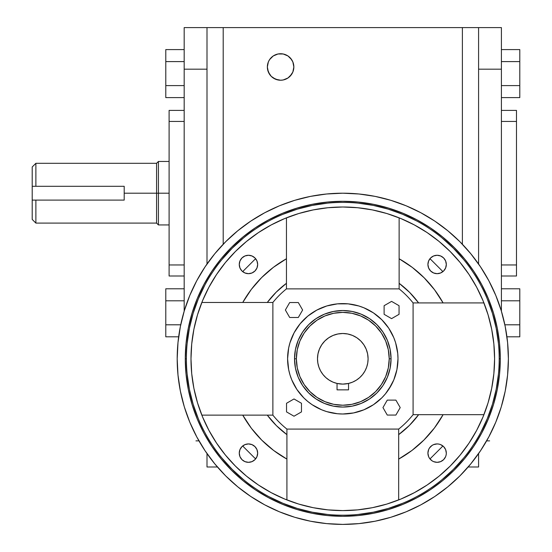 <?xml version="1.0" encoding="UTF-8"?>
<svg xmlns="http://www.w3.org/2000/svg" width="552" height="552" viewBox="0 0 552 552"><rect width="100%" height="100%" fill="white"/><g stroke="black" fill="none" stroke-linecap="round" stroke-linejoin="round"><path stroke-width="0.83" d="M186.39 358.703L186.39 358.8A156.402 156.402 0 0 1 342.792 202.398A156.402 156.402 0 0 1 499.194 358.8A156.402 156.402 0 0 0 342.792 202.398A156.402 156.402 0 0 0 186.39 358.8L185.286 358.8A157.506 157.506 0 0 1 342.792 201.294A157.506 157.506 0 0 1 500.298 358.8L499.194 358.697M32.202 167.008L32.202 186.3L124.2 186.3L124.2 193.2L158.424 193.2L158.424 161.46L158.424 193.2L169.098 193.2L158.424 193.2L158.424 224.94L158.424 193.2L156.582 193.2L156.582 223.098L156.582 193.2L124.2 193.2L124.2 200.1L35.88 200.1L35.88 223.098L35.88 200.1L32.202 200.1L32.202 219.392M317.49 358.8A25.302 25.302 0 0 1 342.792 333.498A25.302 25.302 0 0 1 348.54 383.44L352.576 382.136L356.33 380.169L359.711 377.616L362.609 374.525L364.955 370.999L366.68 367.128L367.736 363.023L368.094 358.8L367.604 353.866L366.169 349.119L363.83 344.745L360.684 340.908L356.847 337.762L352.473 335.423L347.725 333.988L342.792 333.498L337.858 333.988L333.111 335.423L328.737 337.762L324.9 340.908L321.754 344.745L319.415 349.119L317.98 353.866L317.49 358.8L317.848 363.023L318.904 367.128L320.629 370.999L322.975 374.525L325.873 377.616L329.254 380.169L333.008 382.136L337.044 383.44L337.044 389.85L348.54 389.85L348.54 383.44A25.302 25.302 0 0 1 317.49 358.8M391.057 358.8L389.215 358.8A46.423 46.423 0 0 1 342.792 405.223A46.423 46.423 0 0 1 296.369 358.8L294.526 358.8A48.265 48.265 0 0 0 342.792 407.065A48.265 48.265 0 0 0 391.057 358.8A48.265 48.265 0 0 1 342.792 407.065A48.265 48.265 0 0 1 294.526 358.8L295.458 349.382L298.204 340.329L302.662 331.987L308.665 324.673L315.979 318.67L324.321 314.212L333.373 311.466L342.792 310.534L352.21 311.466L361.263 314.212L369.605 318.67L376.919 324.673L382.922 331.987L387.38 340.329L390.126 349.382L391.057 358.8L390.126 368.218L387.38 377.271L382.922 385.613L376.919 392.927L369.605 398.93L361.263 403.388L352.21 406.134L342.792 407.065L333.373 406.134L324.321 403.388L315.979 398.93L308.665 392.927L302.662 385.613L298.204 377.271L295.458 368.218L294.526 358.8A48.265 48.265 0 0 1 342.792 310.534A48.265 48.265 0 0 1 391.057 358.8A48.265 48.265 0 0 0 342.792 310.534A48.265 48.265 0 0 0 294.526 358.8L296.369 358.8A46.423 46.423 0 0 1 342.792 312.377A46.423 46.423 0 0 1 389.215 358.8L391.057 358.8M391.471 384.834A55.2 55.2 0 0 0 397.992 358.8A55.2 55.2 0 0 1 342.792 414A55.2 55.2 0 0 1 287.592 358.8A55.2 55.2 0 0 0 294.112 384.834M296.873 389.436A55.2 55.2 0 0 0 312.156 404.719M316.758 407.479A55.2 55.2 0 0 0 368.826 407.479M373.428 404.719A55.2 55.2 0 0 0 388.712 389.436M239.264 453.13A9.198 9.198 0 0 1 248.462 443.925A9.198 9.198 0 0 1 257.667 453.13L256.963 456.649L254.969 459.637L251.988 461.631L248.462 462.328L244.943 461.631L241.955 459.637L239.961 456.649L239.264 453.13L239.961 449.604L241.955 446.623L244.943 444.629L248.462 443.925L251.988 444.629L254.969 446.623L256.963 449.604L257.667 453.13A9.198 9.198 0 0 1 248.462 462.328A9.198 9.198 0 0 1 239.264 453.13L239.444 454.924M446.32 453.123A9.198 9.198 0 0 0 443.629 446.623L445.623 449.604L446.32 453.13L446.14 454.924L445.623 456.649L443.629 459.637L440.641 461.631L437.122 462.328L433.596 461.631L432.009 460.775L429.47 458.236L428.621 456.649L427.917 453.13A9.198 9.198 0 0 1 437.122 443.925A9.198 9.198 0 0 1 446.32 453.13A9.198 9.198 0 0 1 437.122 462.328A9.198 9.198 0 0 1 427.917 453.13L428.621 449.604L429.47 448.017L432.009 445.478L433.596 444.629L437.122 443.925L438.916 444.105L440.641 444.629L443.629 446.623M443.622 446.616A9.198 9.198 0 0 0 427.917 453.13M427.917 264.47A9.198 9.198 0 0 1 437.122 255.272A9.198 9.198 0 0 1 446.32 264.47L445.623 267.996L443.629 270.977L440.641 272.971L437.122 273.675L433.596 272.971L430.615 270.977L428.621 267.996L427.917 264.47L428.621 260.951L430.615 257.963L433.596 255.969L437.122 255.272L440.641 255.969L443.629 257.963L445.623 260.951L446.32 264.47A9.198 9.198 0 0 1 437.122 273.675A9.198 9.198 0 0 1 427.917 264.47M257.667 264.463A9.198 9.198 0 0 0 246.668 255.452A9.198 9.198 0 0 0 239.264 264.47A9.198 9.198 0 0 1 248.462 255.272A9.198 9.198 0 0 1 257.667 264.47L256.963 267.996L254.969 270.977L251.988 272.971L248.462 273.675L244.943 272.971L241.955 270.977L239.961 267.996L239.264 264.47L239.961 260.951L241.955 257.963L244.943 255.969L248.462 255.272L251.988 255.969L254.969 257.963L256.963 260.951L257.667 264.47A9.198 9.198 0 0 1 248.462 273.675A9.198 9.198 0 0 1 239.264 264.47M192.337 427.986A165.6 165.6 0 0 1 177.192 358.8L177.992 375.029L180.373 391.106L184.32 406.872L189.798 422.17L196.747 436.867L205.102 450.805L214.783 463.852L225.692 475.9L237.739 486.809L250.787 496.489L264.725 504.845L279.422 511.794L294.72 517.272L310.486 521.219L326.563 523.6L342.792 524.4L359.021 523.6L375.098 521.219L390.864 517.272L406.162 511.794L420.859 504.845L434.797 496.489L447.844 486.809L459.892 475.9L470.801 463.852L480.481 450.805L488.837 436.867L495.786 422.17L501.264 406.872L505.211 391.106L507.592 375.029L508.392 358.8A165.6 165.6 0 0 1 342.792 524.4A165.6 165.6 0 0 1 192.165 289.986M291.615 59.616L287.958 55.959L283.183 53.986L278.015 53.986L273.24 55.959L269.583 59.616L268.362 61.907L267.354 66.978L268.362 72.043L271.232 76.342L275.531 79.219L280.602 80.226L283.183 79.971L287.958 77.991L291.615 74.334L292.843 72.043L293.85 66.978A13.248 13.248 0 0 1 280.602 80.226A13.248 13.248 0 0 1 267.354 66.978A13.248 13.248 0 0 1 280.602 53.73A13.248 13.248 0 0 1 293.85 66.978L292.843 61.907L290.559 58.243M195.96 435.376L195.96 434.976M489.624 434.976L489.624 435.376M191.71 344.068L190.992 358.8A151.8 151.8 0 0 1 342.792 207A151.8 151.8 0 0 1 494.592 358.8L493.874 344.068M493.84 343.675L491.901 330.358L493.343 339.37M192.255 339.259L193.724 330.117L191.744 343.703M202.508 300.799A151.8 151.8 0 0 0 201.832 302.462L242.749 302.462L251.326 289.393L261.607 277.615L273.385 267.334L286.453 258.757L286.453 217.84A151.8 151.8 0 0 0 284.791 218.516M284.604 218.592A151.8 151.8 0 0 0 202.584 300.612M357.523 207.718L342.792 207L328.06 207.718M327.667 207.752L314.109 209.732L323.265 208.263M362.333 208.263L371.475 209.732L357.889 207.752M400.793 218.516A151.8 151.8 0 0 0 399.13 217.84L399.13 258.757L412.303 267.416L424.164 277.801L434.493 289.71L443.097 302.924L483.931 302.924A151.8 151.8 0 0 0 483.076 300.799M483 300.612A151.8 151.8 0 0 0 400.98 218.592M493.874 373.531L494.592 358.8A151.8 151.8 0 0 1 342.792 510.6A151.8 151.8 0 0 1 190.992 358.8L191.71 373.531M493.343 378.23L491.901 387.242L493.847 373.828M483.076 416.801A151.8 151.8 0 0 0 483.931 414.676L443.097 414.676L434.417 427.993L423.977 439.985L411.985 450.425L398.668 459.105L398.668 499.939A151.8 151.8 0 0 0 400.793 499.084M400.98 499.008A151.8 151.8 0 0 0 483 416.988M328.06 509.882L342.792 510.6L357.523 509.882M357.917 509.848L371.234 507.909L362.222 509.351M323.362 509.351L314.35 507.909L327.764 509.855M284.791 499.084A151.8 151.8 0 0 0 286.916 499.939L286.916 459.105L273.702 450.501L261.793 440.172L251.408 428.311L242.749 415.138L201.832 415.138A151.8 151.8 0 0 0 202.508 416.801M202.584 416.988A151.8 151.8 0 0 0 284.604 499.008M191.744 373.925L193.724 387.483L192.255 378.327M285.832 499.505L286.916 499.939L286.916 429.09L398.682 429.077L398.668 499.939L399.751 499.505M483.497 415.759L483.931 414.676L413.082 414.676L413.082 302.924L483.931 302.924L483.497 301.84M399.986 218.185L399.13 217.84L399.13 288.882L286.453 288.882L286.453 217.84L285.591 218.185M202.177 301.599L201.832 302.462L272.874 302.462L272.874 415.138L201.832 415.138L202.177 415.994M288.889 346.891L289.966 342.778L288.655 348.029L287.592 358.8L288.655 369.571L289.966 374.822L291.794 379.921L296.893 389.471L303.759 397.833L307.774 401.47L312.121 404.699L321.671 409.798L326.77 411.626L337.382 413.731L342.792 414L353.563 412.937L363.913 409.798L373.462 404.699L368.812 407.479M327.633 305.718L330.883 304.897M354.763 304.911L358.814 305.974L348.202 303.869L337.382 303.869L326.77 305.974L316.772 310.12L307.774 316.13L300.122 323.782L294.112 332.78L289.966 342.778M395.874 343.641L396.626 346.594M391.471 384.82L385.462 393.817L388.691 389.471L393.79 379.921L396.929 369.571L397.992 358.8L397.723 353.39L395.618 342.778L393.79 337.679L388.691 328.13L381.825 319.767L373.462 312.901L363.913 307.802L358.814 305.974M330.586 412.634L326.77 411.626M289.71 373.959L288.903 370.772M373.462 404.699L381.825 397.833L385.462 393.817M399.13 288.882A89.79 89.79 0 0 1 413.082 302.924L443.097 302.924A114.816 114.816 0 0 0 399.13 258.757L399.13 283.293L409.612 292.387L418.637 302.924A94.206 94.206 0 0 0 399.13 283.293L399.13 288.882L286.453 288.882L286.453 258.757A114.816 114.816 0 0 0 242.749 302.462L267.285 302.462L276.179 292.187L286.453 283.293A94.206 94.206 0 0 0 267.285 302.462L272.874 302.462A89.79 89.79 0 0 1 286.453 288.882A89.79 89.79 0 0 0 272.874 302.462L272.874 415.138L242.749 415.138A114.816 114.816 0 0 0 286.916 459.105L286.916 434.645L276.38 425.62L267.285 415.138A94.206 94.206 0 0 0 286.916 434.645L286.916 429.09A89.79 89.79 0 0 1 272.874 415.138A89.79 89.79 0 0 0 286.916 429.09L398.668 429.09L398.668 459.105A114.816 114.816 0 0 0 443.097 414.676L418.637 414.676L409.405 425.413L398.668 434.645A94.206 94.206 0 0 0 418.637 414.676L413.082 414.676A89.79 89.79 0 0 1 398.668 429.09A89.79 89.79 0 0 0 413.082 414.676L413.082 302.924A89.79 89.79 0 0 0 399.13 288.882M273.978 208.173A165.6 165.6 0 0 1 411.978 208.345M480.061 293.988L477.114 288.082M472.74 280.34L469.379 275.02M463.88 267.251L460.389 262.814M450.977 252.312L450.19 251.519M438.971 241.355L434.962 238.181M426.779 232.351L421.963 229.28M413.731 224.595L408.101 221.766M205.758 424.102L208.587 429.739M213.272 437.971L216.343 442.787M221.773 450.439L225.347 454.979M235.511 466.198L239.471 470.007M246.806 476.397L251.243 479.888M259.012 485.387L264.332 488.748M272.074 493.122L277.98 496.069M277.656 221.683L271.874 224.581M263.959 229.073L258.86 232.316M248.71 239.672L246.689 241.3M235.87 251.043L235.2 251.719M225.292 262.697L223.822 264.512M216.308 274.868L213.065 279.967M208.573 287.882L205.675 293.664M508.392 358.8L507.592 342.571L505.211 326.494L501.264 310.728L495.786 295.43L488.837 280.733L480.481 266.795L470.801 253.747L459.892 241.7L447.844 230.791L434.797 221.11L420.859 212.755L406.162 205.806L390.864 200.328L375.098 196.381L359.021 194L342.792 193.2L326.563 194L310.486 196.381L294.72 200.328L279.422 205.806L264.725 212.755L250.787 221.11L237.739 230.791L225.692 241.7L214.783 253.747L205.102 266.795L196.747 280.733L189.798 295.43L184.32 310.728L180.373 326.494L177.992 342.571L177.192 358.8A165.6 165.6 0 0 1 342.792 193.2A165.6 165.6 0 0 1 508.392 358.8M499.194 358.897L500.298 358.8A157.506 157.506 0 0 1 342.792 516.306A157.506 157.506 0 0 1 185.286 358.8L186.045 343.365L188.315 328.074L192.068 313.081L197.278 298.528L203.888 284.556L211.83 271.294L221.041 258.881L231.419 247.427L242.873 237.049L255.286 227.838L268.548 219.896L282.52 213.286L297.073 208.076L312.066 204.323L327.357 202.053L342.792 201.294L358.227 202.053L373.518 204.323L388.511 208.076L403.063 213.286L417.036 219.896L430.298 227.838L442.711 237.049L454.165 247.427L464.542 258.881L473.754 271.294L481.696 284.556L488.306 298.528L493.516 313.081L497.269 328.074L499.539 343.365L500.298 358.8L499.539 374.235L497.269 389.526L493.516 404.519L488.306 419.071L481.696 433.044L473.754 446.306L464.542 458.719L454.165 470.173L442.711 480.55L430.298 489.762L417.036 497.704L403.063 504.314L388.511 509.524L373.518 513.277L358.227 515.547L342.792 516.306L327.357 515.547L312.066 513.277L297.073 509.524L282.52 504.314L268.548 497.704L255.286 489.762L242.873 480.55L231.419 470.173L221.041 458.719L211.83 446.306L203.888 433.044L197.278 419.071L192.068 404.519L188.315 389.526L186.045 374.235L185.286 358.8L186.39 358.903M223.194 244.26L223.194 27.6L462.39 27.6L462.39 244.26L462.39 27.6L184.182 27.6L184.182 311.19L184.182 69.186L207 69.186L184.182 69.186L184.182 27.6L207 27.6L207 264.015L207 27.6L223.194 27.6L223.194 244.26M207 466.992L207 453.585L207 466.992L217.419 466.992L207 466.992M501.402 27.6L501.402 311.19L501.402 69.186L478.584 69.186L501.402 69.186L501.402 27.6L462.39 27.6L501.402 27.6M478.584 466.992L478.584 453.585L478.584 466.992L468.165 466.992L478.584 466.992M478.584 264.015L478.584 27.6L478.584 264.015M519.798 288.793L501.402 288.793L519.798 288.793L519.798 300.799L501.402 300.799L519.798 300.799L519.798 324.804L504.866 324.804L519.798 324.804L519.798 336.81L506.922 336.81L519.798 336.81L519.798 288.793M519.798 49.59L501.402 49.59L519.798 49.59L519.798 61.596L501.402 61.596L519.798 61.596L519.798 85.601L501.402 85.601L519.798 85.601L519.798 97.607L501.402 97.607L519.798 97.607L519.798 49.59M516.486 110.4L501.402 110.4L516.486 110.4L516.486 121.44L516.486 110.4M501.402 121.44L516.486 121.44L516.486 264.96L501.402 264.96L516.486 264.96L516.486 276L516.486 121.44L501.402 121.44M501.402 276L516.486 276L501.402 276M165.786 288.793L184.182 288.793L165.786 288.793L165.786 336.81L178.662 336.81L165.786 336.81L165.786 324.804L180.718 324.804L165.786 324.804L165.786 300.799L184.182 300.799L165.786 300.799L165.786 288.793M184.182 97.607L165.786 97.607L184.182 97.607M184.182 85.601L165.786 85.601L165.786 97.607L165.786 85.601L184.182 85.601M184.182 61.596L165.786 61.596L165.786 85.601L165.786 61.596L184.182 61.596M184.182 49.59L165.786 49.59L165.786 61.596L165.786 49.59L184.182 49.59M184.182 276L169.098 276L184.182 276M169.098 264.96L169.098 276L169.098 264.96L184.182 264.96L169.098 264.96L169.098 121.44L169.098 264.96M184.182 121.44L169.098 121.44L184.182 121.44M169.098 110.4L169.098 121.44L169.098 110.4L184.182 110.4L169.098 110.4M293.595 64.391L292.843 61.907M271.232 57.608L269.583 59.616M268.362 61.907L267.61 64.391M267.61 69.559L269.583 74.334L271.232 76.342M273.24 77.991L278.015 79.971M283.183 79.971L287.958 77.991M289.966 76.342L292.843 72.043L293.595 69.559M429.98 458.926L442.918 445.988L429.98 458.926M442.918 271.612L429.98 258.674L442.918 271.612M255.604 258.674L242.666 271.612L255.604 258.674M242.666 445.988L255.604 458.926L242.666 445.988M407.735 496.006L413.538 493.108M421.493 488.603L426.62 485.353M493.888 344.227L494.592 358.8L493.861 373.676L491.673 388.415L488.058 402.863L483.034 416.891L476.666 430.36L469.007 443.139L460.133 455.103L450.287 465.985M460.333 454.862L463.473 450.887M469.345 442.628L472.595 437.501M477.101 429.546L479.998 423.743M483.931 302.924L486.409 309.631M488.306 315.572L490.562 324.058M491.791 329.765L491.901 330.358M328.171 207.704L342.792 207L357.668 207.731L372.407 209.919L386.855 213.534L400.883 218.557L414.352 224.926L427.131 232.585L439.095 241.459L450.128 251.464L460.133 262.497L469.007 274.461L476.666 287.24L483.034 300.709L488.058 314.737L491.673 329.185L493.861 343.924L494.592 358.8L493.888 373.373M491.901 387.242L491.791 387.835M490.562 393.541L488.306 402.028M486.409 407.969L483.931 414.676M398.668 499.939L391.961 502.417M386.021 504.314L377.533 506.57M371.827 507.799L371.234 507.909M357.365 509.896L342.792 510.6L328.219 509.896M314.35 507.909L313.757 507.799M308.05 506.57L299.563 504.314M293.623 502.417L286.916 499.939M201.832 415.138L199.244 408.169M197.326 402.194L195.056 393.693M193.821 387.952L193.724 387.483M191.696 373.421L190.992 358.8L191.696 344.179M193.724 330.117L193.821 329.647M195.056 323.907L197.326 315.406M199.244 309.43L201.832 302.462M286.453 217.84L293.422 215.252M299.398 213.334L307.899 211.064M313.639 209.829L314.109 209.732M450.128 466.136L439.095 476.141L427.131 485.015L414.352 492.674L400.883 499.042L386.855 504.066L372.407 507.681L357.668 509.869L342.792 510.6L327.916 509.869L313.177 507.681L298.729 504.066L284.701 499.042L271.232 492.674L258.453 485.015L246.489 476.141L235.456 466.136L225.451 455.103L216.577 443.139L208.918 430.36L202.549 416.891L197.526 402.863L193.911 388.415L191.723 373.676L190.992 358.8L191.723 343.924L193.911 329.185L197.526 314.737L202.549 300.709L208.918 287.24L216.577 274.461L225.451 262.497L235.456 251.464L246.489 241.459L258.453 232.585L271.232 224.926L284.701 218.557L298.729 213.534L313.177 209.919L327.916 207.731L342.792 207L357.413 207.704M371.475 209.732L371.944 209.829M377.685 211.064L386.186 213.334M392.161 215.252L399.13 217.84M438.916 273.495L437.122 273.675M435.328 255.452L437.122 255.272M444.767 458.236L443.629 459.637M435.328 462.148L433.596 461.631M432.009 460.775L430.615 459.637M445.623 449.604L446.14 451.336M256.114 259.364L256.963 260.951M253.575 445.478L254.969 446.623M294.112 332.766A55.2 55.2 0 0 0 287.592 358.8A55.2 55.2 0 0 1 342.792 303.6A55.2 55.2 0 0 1 397.992 358.8A55.2 55.2 0 0 0 391.471 332.766M388.712 328.164A55.2 55.2 0 0 0 373.428 312.88M368.826 310.12A55.2 55.2 0 0 0 316.758 310.12M312.156 312.88A55.2 55.2 0 0 0 296.873 328.164M296.369 358.8L297.259 349.74L299.902 341.032L304.193 333.008L309.969 325.977L317 320.201L325.024 315.91L333.732 313.267L342.792 312.377L351.852 313.267L360.559 315.91L368.584 320.201L375.615 325.977L381.391 333.008L385.682 341.032L388.325 349.74L389.215 358.8L388.325 367.86L385.682 376.567L381.391 384.592L375.615 391.623L368.584 397.399L360.559 401.69L351.852 404.333L342.792 405.223L333.732 404.333L325.024 401.69L317 397.399L309.969 391.623L304.193 384.592L299.902 376.567L297.259 367.86L296.369 358.8M337.044 383.44L342.792 384.102L348.54 383.44L348.54 389.85L337.044 389.85L337.044 383.44A25.302 25.302 0 0 0 348.54 383.44L345.683 383.937M356.33 380.169L359.711 377.616M367.004 351.458L366.169 349.119M335.45 334.588L333.111 335.423M320.629 370.999L321.312 372.165M329.254 380.169L333.008 382.136M342.792 384.102L339.901 383.937M169.098 161.46L158.424 161.46L156.582 163.302L156.582 193.2L156.582 163.302L35.88 163.302L35.88 186.3L35.88 163.302L32.202 166.98L32.202 219.42L35.88 223.098L156.582 223.098L158.424 224.94L169.098 224.94M35.88 200.1L32.202 200.1L32.202 186.3L124.2 186.3L124.2 200.1L35.88 200.1M301.475 403.277L294.002 398.965L286.529 403.277L286.529 411.902L294.002 416.215L301.475 411.902L301.475 403.277L301.475 411.902L294.002 416.215L286.529 411.902L286.529 403.277L294.002 398.965L301.475 403.277M298.315 317.483L302.627 310.01L298.315 302.537L289.69 302.537L285.377 310.01L289.69 317.483L298.315 317.483L289.69 317.483L285.377 310.01L289.69 302.537L298.315 302.537L302.627 310.01L298.315 317.483M384.109 314.323L391.582 318.635L399.055 314.323L399.055 305.698L391.582 301.385L384.109 305.698L384.109 314.323L384.109 305.698L391.582 301.385L399.055 305.698L399.055 314.323L391.582 318.635L384.109 314.323M387.269 400.117L382.957 407.59L387.269 415.063L395.894 415.063L400.207 407.59L395.894 400.117L387.269 400.117L395.894 400.117L400.207 407.59L395.894 415.063L387.269 415.063L382.957 407.59L387.269 400.117M187.142 374.132L189.398 389.312L193.124 404.202L198.299 418.651M221.89 458.022L232.199 469.393L243.57 479.702M269.031 496.717L282.941 503.293L297.39 508.468L312.28 512.194L327.46 514.45M358.124 514.45L373.304 512.194L388.194 508.468L402.643 503.293M442.014 479.702L453.385 469.393L463.694 458.022M480.709 432.554L487.285 418.651L492.46 404.202L496.186 389.312L498.442 374.132M498.442 343.468L496.186 328.288L492.46 313.398L487.285 298.949M463.694 259.578L453.385 248.207L442.014 237.898M416.553 220.883L402.643 214.307L388.194 209.132L373.304 205.406L358.124 203.15M327.46 203.15L312.28 205.406L297.39 209.132L282.941 214.307M243.57 237.898L232.199 248.207L221.89 259.578M204.875 285.046L198.299 298.949L193.124 313.398L189.398 328.288L187.142 343.468M499.194 358.8A156.402 156.402 0 0 1 342.792 515.202A156.402 156.402 0 0 1 186.39 358.8A156.402 156.402 0 0 0 342.792 515.202A156.402 156.402 0 0 0 499.194 358.8M198.955 440.862L195.96 440.862M486.629 440.862L489.624 440.862"/></g></svg>
